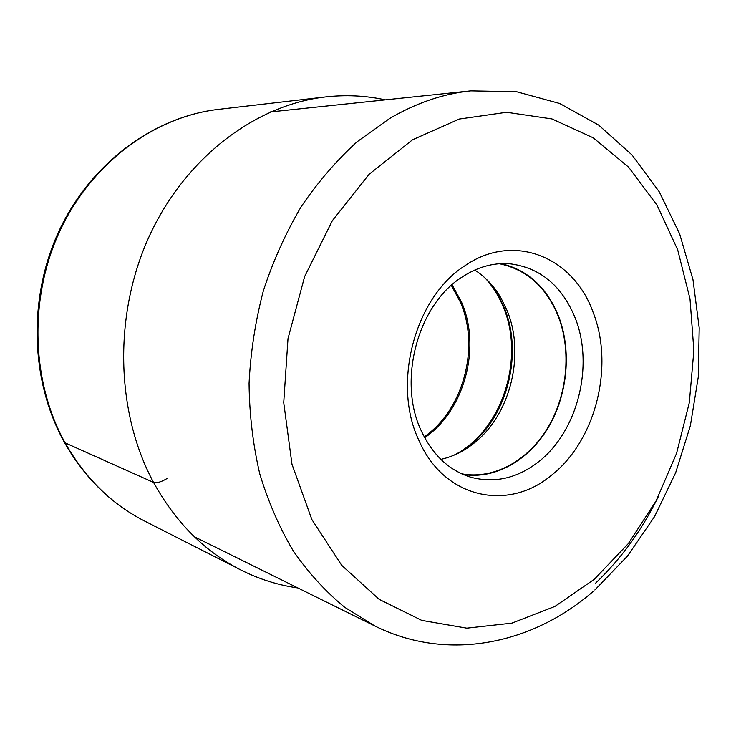 <?xml version="1.0" encoding="UTF-8"?>
<svg xmlns="http://www.w3.org/2000/svg" width="736" height="736" viewBox="0 0 736 736"><rect width="100%" height="100%" fill="white"/><g stroke="black" fill="none" stroke-linecap="round" stroke-linejoin="round"><path stroke-width="1.1" d="M496.634 291.217L497.058 293.213M469.807 445.39L468.712 447.12M593.078 312.248C614.514 366.344 595.599 441.103 551.264 475.428C508.052 511.796 444.047 498.53 418.959 440.514C391.8 384.146 414.837 297.381 464.692 265.898C513.618 231.803 573.519 257.048 593.078 312.248M440.855 459.374C453.183 456.624 464.572 450.947 475.042 442.345C510.894 413.558 525.237 353.602 506.92 310.169L500.912 297.887C494.086 286.184 485.364 276.911 474.766 270.048M499.367 263.736C526.599 269.459 546.204 286.92 558.201 316.121C571.624 350.649 567.428 394.855 547.786 427.782C528.117 460.616 493.939 479.789 461.748 473.837M463.238 474.499C495.392 479.642 529.147 460.046 548.495 427.174C567.796 394.22 571.817 350.29 558.458 315.937C546.728 287.27 527.574 269.836 501.004 263.635M421.222 430.726C397.495 381.165 417.57 305.431 461.343 277.546C476.808 267.26 492.761 262.642 509.183 263.709C539.828 267.361 561.807 285.412 575.138 317.869C594.394 365.663 577.521 432.078 538.062 462.171C516.911 478.391 494.537 483.423 470.948 477.268C449.254 470.608 432.685 455.096 421.222 430.726M64.529 442.603L153.548 482.42C156.98 483.304 161.708 481.859 167.716 478.106M65.43 443.458C31.022 381.956 28.446 297.73 60.352 229.917C92.386 162.095 155.094 116.619 218.417 109.379C154.33 116.73 91.476 162.408 59.496 229.936C27.655 297.482 30.167 381.23 64.676 442.87C84.852 478.069 111.522 504.142 144.688 521.097C111.936 504.381 85.514 478.501 65.43 443.458M385.268 99.857C365.838 95.597 345.874 94.631 325.367 96.94C255.926 104.825 185.803 157.072 149.491 235.768C113.289 314.447 115.644 412.215 153.548 482.42C175.674 522.413 204.709 551.568 240.672 569.885L144.688 521.097M412.574 139.766L459.31 119.039L506.653 112.277L552.009 118.947L593.244 137.834L628.673 167.256L657.092 205.27L677.69 249.835L690.009 298.908L693.873 350.483L689.319 402.62L676.559 453.422L656.034 501.014L628.342 543.573L594.32 579.269L554.953 606.4L511.888 623.144L466.78 628.167L421.746 620.393L379.178 599.352L341.697 565.312L311.852 519.515L291.962 464.204L283.728 402.61L287.997 338.67L304.612 276.644L332.368 220.644L369.205 174.193L412.574 139.766M595.47 583.262C621.018 558.909 641.948 530.095 658.242 496.809M594.844 589.987L627.431 556.131L654.562 516.589L675.685 472.678L690.368 425.712L698.28 377.007L699.2 327.888L692.99 279.708L679.641 233.864L659.244 191.802L632.068 155.02L598.635 125.074L559.728 103.491L516.58 91.715L470.782 90.859C443.265 93.73 416.208 102.939 389.638 118.496L357.024 141.827C336.49 160.512 317.869 182.16 301.153 206.761C285.807 232.815 273.231 260.746 263.424 290.554C255.392 321.062 250.608 352.01 249.062 383.392C249.412 414.589 252.972 444.728 259.753 473.809C268.254 501.878 279.459 527.648 293.37 551.098C308.596 572.939 325.717 591.68 344.724 607.31L374.946 626.042C448.003 662.382 532.772 644.055 593.234 591.376M451.324 285.393L460.432 302.238C480.102 347.291 463.468 409.823 424.203 436.853M424.672 437.727C464.425 410.771 481.408 347.64 461.573 302.192L452.07 284.74M485.208 278.125C492.724 286.304 498.714 295.854 503.194 306.774L503.249 306.912C525.55 358.846 501.437 432.225 453.459 455.428M458.51 453.137L470.948 444.47C508.236 414.543 523.103 352.369 504.059 307.234L497.812 294.464L489.155 282.026M240.672 569.885C259.1 579.168 278.162 585.184 297.859 587.935M325.367 96.94L218.417 109.379M374.946 626.042L194.396 536.783M470.782 90.859L270.489 111.927M489.017 281.879L500.912 297.887M458.326 453.22L475.042 442.345"/></g></svg>
